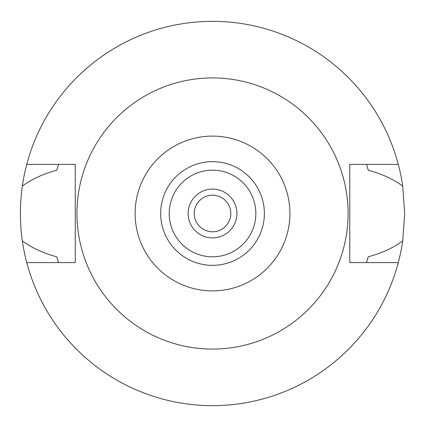 <?xml version="1.0" encoding="UTF-8"?>
<svg xmlns="http://www.w3.org/2000/svg" width="427" height="427" viewBox="0 0 427 427"><rect width="100%" height="100%" fill="white"/><g stroke="black" fill="none" stroke-linecap="round" stroke-linejoin="round"><path stroke-width="0.64" d="M212.523 290.894A77.394 77.394 0 0 1 135.124 213.5A77.394 77.394 0 0 1 212.523 136.106A77.394 77.394 0 0 1 289.917 213.5A77.394 77.394 0 0 1 212.523 290.894M212.523 265.348A51.848 51.848 0 0 0 264.372 213.5A51.848 51.848 0 0 0 212.523 161.652A51.848 51.848 0 0 0 160.669 213.5A51.848 51.848 0 0 0 212.523 265.348M212.523 349.072A135.572 135.572 0 0 1 76.951 213.5A135.572 135.572 0 0 1 212.523 77.927A135.572 135.572 0 0 1 348.096 213.5A135.572 135.572 0 0 1 212.523 349.072M398.29 164.395L349.772 164.395L349.772 262.605L398.29 262.605A192.15 192.15 0 0 1 26.752 262.605L75.269 262.605L75.269 164.395L26.752 164.395A192.15 192.15 0 0 1 402.714 186.14C393.208 179.121 381.727 173.81 368.266 170.202L366.531 164.395A161.652 161.652 0 0 1 366.766 165.132M57.794 166.706A161.652 161.652 0 0 0 56.775 170.202C42.753 174.072 31.267 179.388 22.327 186.14C19.759 204.49 19.759 222.734 22.327 240.86C31.838 247.884 43.324 253.195 56.775 256.798L58.51 262.605A161.652 161.652 0 0 1 58.28 261.868M56.775 256.798A161.652 161.652 0 0 0 57.794 260.294M367.252 260.294A161.652 161.652 0 0 0 368.266 256.798L366.531 262.605A161.652 161.652 0 0 0 366.766 261.868M368.266 170.202A161.652 161.652 0 0 0 367.252 166.706M56.775 170.202L58.51 164.395A161.652 161.652 0 0 0 58.275 165.132M26.752 262.605A192.15 192.15 0 0 1 22.327 240.86M368.266 256.798C382.427 252.864 393.907 247.548 402.714 240.86A192.15 192.15 0 0 1 398.29 262.605M402.714 240.86L404.673 213.5L402.714 186.14M22.327 186.14A192.15 192.15 0 0 1 26.752 164.395M212.523 195.198A18.302 18.302 0 0 0 194.221 213.5A18.302 18.302 0 0 0 212.523 231.802A18.302 18.302 0 0 0 230.82 213.5A18.302 18.302 0 0 0 212.523 195.198M212.523 189.102A24.398 24.398 0 0 0 188.12 213.5A24.398 24.398 0 0 0 212.523 237.898A24.398 24.398 0 0 0 236.921 213.5A24.398 24.398 0 0 0 212.523 189.102M212.523 256.808A43.308 43.308 0 0 0 255.832 213.5A43.308 43.308 0 0 0 212.523 170.192A43.308 43.308 0 0 0 169.209 213.5A43.308 43.308 0 0 0 212.523 256.808"/></g></svg>
